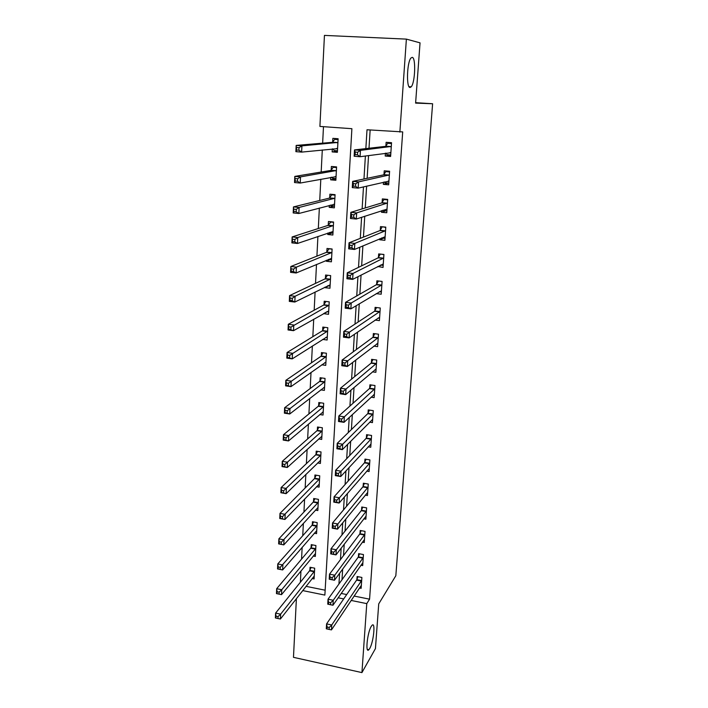 <?xml version="1.0" encoding="UTF-8"?>
<svg xmlns="http://www.w3.org/2000/svg" width="708" height="708" viewBox="0 0 708 708"><rect width="100%" height="100%" fill="white"/><g stroke="black" fill="none" stroke-linecap="round" stroke-linejoin="round"><path stroke-width="1.06" d="M410.047 87.482C406.197 88.031 406.923 62.242 410.941 58.021L412.215 57.348C416.047 57.49 415.136 82.756 411.215 86.81L410.047 87.482M369.673 648.563L368.815 649.749C365.124 653.9 367.381 632.35 371.275 626.35L372.045 625.314C375.718 621.27 373.559 642.28 369.673 648.563M302.688 590.578L324.866 595.092L351.894 128.697L319.91 126.422L324.441 35.4L406.383 39.117L420.039 42.843L415.605 103.103L432.615 103.749L395.825 575.737L378.727 603.88L375.435 648.599L361.93 672.6L293.475 657.334L296.395 598.614M323.476 126.67L322.644 143.166M322.299 149.954L321.175 172.035M320.812 179.221L319.733 200.479M319.352 208.046L318.317 228.507M317.91 236.454L316.919 256.137M316.494 264.438L315.529 283.377M315.095 292.023L314.175 310.219M313.715 319.211L312.83 336.689M312.361 346.008L311.511 362.788M311.016 372.426L310.201 388.524M309.697 398.462L308.918 413.906M308.396 424.145L307.644 438.942M307.113 449.465L306.396 463.634M305.847 474.44L305.157 487.989M304.599 499.069L303.944 512.026M303.369 523.371L302.741 535.735M302.148 547.337L301.555 559.134M300.953 570.975L300.378 582.224M306.024 586.33L325.149 590.198M312.122 578.551L314.095 578.94L314.679 568.179L310.033 567.258L309.874 570.188M313.228 556.028L315.326 556.435L315.918 545.532L311.237 544.638L311.077 547.603M314.325 533.221L316.565 533.637L317.175 522.592L312.458 521.725L312.299 524.725M315.432 510.114L317.83 510.539L318.441 499.352L313.688 498.512L313.529 501.547M316.529 486.697L319.104 487.139L319.724 475.803L314.945 474.988L314.777 478.068M317.626 462.97L320.397 463.43L321.025 451.943L316.211 451.155L316.051 454.279M318.697 438.925L321.715 439.411L322.344 427.765L317.503 427.004L317.334 430.163M319.75 414.561L323.043 415.056L323.689 403.259L318.804 402.525L318.635 405.728M320.777 389.86L324.388 390.382L325.043 378.417L320.122 377.718L319.954 380.966M321.751 364.815L325.751 365.372L326.415 353.239L321.459 352.575L321.29 355.867M322.653 339.424L327.14 340.017L327.804 327.716L322.821 327.078L322.644 330.415M323.538 313.635L328.539 314.308L329.22 301.847L324.193 301.236L324.016 304.626M324.945 287.147L324.919 287.66L329.963 288.245L330.654 275.607L325.591 275.031L325.406 278.465M326.379 260.287L326.326 261.261L331.406 261.818L332.105 249.004L327.007 248.464L326.822 251.942M327.822 233.047L327.751 234.498L332.866 235.021L333.574 222.02L328.441 221.516L328.255 225.047M329.3 205.409L329.193 207.356L334.353 207.842L335.07 194.656L329.893 194.196L329.707 197.771M330.786 177.363L330.663 179.823L335.858 180.274L336.583 166.902L331.371 166.469L331.176 170.106M332.309 148.91L332.149 151.901L337.38 152.309L338.123 138.741L332.866 138.352L332.671 142.034M354.08 596.048L369.576 599.172L402.702 131.909L367.01 129.768L365.85 148.618M370.142 129.989L369.001 148.255M368.549 155.548L367.125 178.328M366.629 186.133L365.266 207.94M364.744 216.241L363.443 237.109M362.894 245.888L361.646 265.836M361.062 275.085L359.868 294.139M359.266 303.829L358.124 322.025M357.496 332.149L356.407 349.495M355.743 360.045L354.708 376.567M354.027 387.533L353.044 403.25M352.327 414.605L351.398 429.552M350.664 441.288L349.77 455.474M349.017 467.581L348.177 481.033M347.389 493.503L346.593 506.238M345.796 519.044L345.044 531.08M344.221 544.231L343.504 555.585M342.663 569.055L341.991 579.755M341.203 593.437L346.699 594.552M359.46 587.994L361.142 588.33L361.876 577.445L357.106 576.507L356.903 579.463M360.912 565.241L362.691 565.586L363.443 554.559L358.629 553.647L358.434 556.638M362.363 542.186L364.266 542.54L365.027 531.372L360.186 530.478L359.983 533.513M363.824 518.822L365.859 519.185L366.629 507.866L361.753 507.008L361.549 510.079M365.284 495.149L367.47 495.52L368.257 484.051L363.346 483.219L363.133 486.334M366.753 471.147L369.107 471.546L369.903 459.917L364.956 459.111L364.744 462.262M368.204 446.828L370.771 447.244L371.567 435.455L366.585 434.677L366.372 437.871M369.656 422.18L372.452 422.605L373.266 410.658L368.24 409.914L368.027 413.153M371.081 397.188L374.151 397.631L374.983 385.524L369.921 384.807L369.7 388.09M372.479 371.842L375.877 372.311L376.718 360.036L371.62 359.345L371.399 362.682M373.824 346.141L377.63 346.646L378.479 334.194L373.346 333.539L373.125 336.919M375.09 320.078L379.408 320.618L380.267 307.998L375.098 307.369L374.868 310.794M376.231 293.643L381.214 294.218L382.081 281.421L376.877 280.828L376.638 284.306M377.833 266.474L383.037 267.456L383.922 254.464L378.674 253.915L378.435 257.438M379.683 238.782L379.621 239.764L384.895 240.304L385.789 227.126L380.497 226.613L380.258 230.189M381.568 210.683L381.462 212.258L386.772 212.754L387.683 199.399L382.355 198.913L382.108 202.541M383.471 182.16L383.329 184.354L388.674 184.815L389.604 171.256L384.232 170.814L383.984 174.495M385.409 153.22L385.214 156.043L390.612 156.468L391.551 142.706L386.134 142.308L385.887 146.043M432.615 103.749L415.631 102.678M406.383 39.117L399.861 132.104M369.576 599.172L366.771 603.623L361.93 672.6M338.159 597.8L343.699 598.924M351.141 600.437L366.771 603.623M365.39 155.981L363.974 178.991M363.487 186.868L362.124 208.895M361.602 217.276L360.301 238.348M359.752 247.216L358.514 267.359M357.938 276.686L356.744 295.926M356.142 305.706L355.009 324.069M354.372 334.291L353.292 351.796M352.637 362.443L351.602 379.116M350.92 390.17L349.938 406.029M349.23 417.481L348.301 432.561M347.575 444.394L346.69 458.704M345.929 470.917L345.097 484.484M344.318 497.051L343.522 509.893M342.725 522.805L341.973 534.938M341.159 548.196L340.451 559.647M339.61 573.223L338.946 584.003M337.442 151.308L332.149 151.901M335.937 178.805L330.663 179.823M334.105 206.028L329.193 207.356M332.061 233.003L327.751 234.498M330.229 259.615L326.326 261.261M328.53 285.864L324.919 287.66M326.919 311.759L323.529 313.688M381.187 265.146L377.806 266.881M383.347 238.18L379.621 239.764M385.692 210.834L381.462 212.258M388.4 183.124L383.329 184.354M390.701 155.238L385.214 156.043M327.025 628.97L329.105 629.412L329.22 627.447L327.14 627.014L327.025 628.97L326.291 628.784L326.583 623.89L331.76 624.978L361.682 580.41M329.22 627.447L331.76 624.978L331.468 629.881L361.337 585.383M327.14 627.014L326.583 623.89L356.602 580.109L358.018 576.693M329.105 629.412L331.468 629.881M275.934 618.093L277.952 618.526L278.04 616.58L276.023 616.155L275.934 618.093L275.385 617.942L275.598 613.101L280.634 614.163L280.412 619.013L314.255 576.029M311.104 567.471L309.538 570.816L275.598 613.101L276.023 616.155M314.52 571.099L280.634 614.163L278.04 616.58M280.412 619.013L277.952 618.526M330.698 602.712L328.601 602.287L328.485 604.278L330.574 604.703L330.698 602.712L333.256 600.269L332.955 605.243L327.742 604.163L328.034 599.198L333.256 600.269L363.239 557.559M362.894 562.603L332.955 605.243L330.574 604.703M328.601 602.287L328.034 599.198L358.124 557.267L359.576 553.824M328.485 604.278L327.742 604.163M332.194 577.622L330.087 577.206L329.972 579.224L332.079 579.64L332.194 577.622L334.769 575.197L334.468 580.241L329.211 579.197L329.512 574.161L334.769 575.197L364.815 534.398M364.47 539.514L334.468 580.241L332.079 579.64M330.087 577.206L329.512 574.161L359.673 534.124L361.169 530.655M329.972 579.224L329.211 579.197M333.716 552.16L331.592 551.753L331.468 553.806L333.592 554.205L333.716 552.16L336.309 549.762L335.999 554.886L330.707 553.868L331.008 548.762L336.309 549.762L366.417 510.946M366.063 516.123L335.999 554.886L333.592 554.205M331.592 551.753L331.008 548.762L361.239 510.68L362.77 507.185M331.468 553.806L330.707 553.868M279.049 594.101L279.138 592.127L277.102 591.711L277.014 593.676L281.519 594.649L276.456 593.605L276.669 588.702L281.74 589.737L281.519 594.649L315.485 553.488M312.343 544.85L310.732 548.222L276.669 588.702L277.102 591.711M315.759 548.496L281.74 589.737L279.138 592.127M276.456 593.605L277.014 593.676M280.156 569.32L280.244 567.329L278.2 566.922L278.111 568.913L282.642 569.94L277.545 568.931L277.757 563.949L282.873 564.957L282.642 569.94L316.733 530.646M313.609 521.938L311.954 525.327L277.757 563.949L278.2 566.922M317.007 525.593L280.244 567.329M277.545 568.931L278.111 568.913M281.28 544.195L281.368 542.169L279.306 541.77L279.218 543.797L283.784 544.886L278.642 543.894L278.864 538.85L284.014 539.823L283.784 544.886L317.998 507.512M314.892 498.724L313.184 502.131L278.864 538.85L279.306 541.77M318.273 502.388L281.368 542.169M278.642 543.894L279.218 543.797M335.265 526.327L333.123 525.929L332.999 528.009L335.141 528.407L335.265 526.327L337.866 523.955L337.557 529.15L332.22 528.168L332.53 522.982L337.866 523.955L368.045 487.175M367.682 492.423L337.557 529.15L335.141 528.407M333.123 525.929L332.53 522.982L362.823 486.918L364.408 483.396M332.999 528.009L332.22 528.168M282.421 518.699L282.51 516.645L280.43 516.265L280.341 518.318L284.935 519.46L279.757 518.504L279.987 513.38L285.174 514.327L284.935 519.46L319.273 484.077M316.193 475.201L314.432 478.635L279.987 513.38L280.43 516.265M319.556 478.882L282.51 516.645M279.757 518.504L280.341 518.318M336.831 500.105L334.672 499.724L334.548 501.839L336.698 502.22L336.831 500.105L339.451 497.768L339.132 503.043L333.76 502.087L334.07 496.83L339.451 497.768L369.682 463.076M369.319 468.395L339.132 503.043L336.698 502.22M334.672 499.724L334.07 496.83L364.434 462.837L366.063 459.288M334.548 501.839L333.76 502.087M338.415 473.493L336.247 473.13L336.114 475.272L338.291 475.634L338.415 473.493L341.052 471.192L340.734 476.537L335.318 475.626L335.627 470.28L341.052 471.192L371.355 438.659M370.983 444.049L340.734 476.537L338.291 475.634M336.247 473.13L335.627 470.28L366.063 438.429L367.744 434.862M336.114 475.272L335.318 475.626M372.142 419.676L372.647 419.756M340.035 446.483L337.84 446.137L337.707 448.306L339.902 448.66L340.035 446.483L342.69 444.217L342.362 449.642L336.902 448.757L337.22 443.341L342.69 444.217L373.045 413.906M372.674 419.375L342.362 449.642L339.902 448.66M337.84 446.137L337.22 443.341L367.726 413.676L369.452 410.091M337.707 448.306L336.902 448.757M373.647 394.799L374.337 394.896M341.672 419.065L339.459 418.729L339.327 420.941L341.539 421.278L341.672 419.065L344.345 416.826L344.008 422.34L338.504 421.49L338.831 415.985L344.345 416.826L374.753 388.816M374.373 394.356L344.008 422.34L341.539 421.278M339.459 418.729L338.831 415.985L369.39 388.603L371.196 384.984M339.327 420.941L338.504 421.49M375.143 369.576L376.063 369.7M343.336 391.232L341.106 390.904L340.973 393.152L343.194 393.471L343.336 391.232L346.026 389.028L345.681 394.621L340.141 393.807L340.468 388.223L346.026 389.028L376.488 363.372M376.107 368.992L345.681 394.621L343.194 393.471M341.106 390.904L340.468 388.223L371.089 363.177L372.957 359.531M340.973 393.152L340.141 393.807M283.572 492.83L283.669 490.741L281.572 490.379L281.483 492.458L286.112 493.662L280.89 492.741L281.12 487.546L286.342 488.458L286.112 493.662L320.574 460.324M317.52 451.368L315.697 454.828L281.12 487.546L281.572 490.379M320.857 455.067L283.669 490.741M280.89 492.741L281.483 492.458M284.749 466.59L284.846 464.466L282.731 464.112L282.642 466.227L287.298 467.492L282.041 466.607L282.271 461.333L287.536 462.218L287.298 467.492L321.883 436.261M318.857 427.216L316.98 430.703L282.271 461.333L282.731 464.112M322.175 430.924L284.846 464.466M282.041 466.607L282.642 466.227M323.193 412.242L322.6 412.153M285.944 439.951L286.041 437.801L283.908 437.464L283.82 439.606L288.501 440.942L283.209 440.084L283.448 434.73L288.749 435.579L288.501 440.942L323.211 411.87M320.228 402.737L318.29 406.242L283.448 434.73L283.908 437.464M323.512 406.463L323.175 406.976L318.29 406.242L323.167 406.985L286.041 437.801M283.209 440.084L283.82 439.606M324.538 387.683L323.724 387.568M287.147 412.923L287.244 410.737L285.103 410.41L285.005 412.587L289.731 413.985L284.395 413.162L284.634 407.737L289.979 408.551L289.731 413.985L324.565 387.143M321.609 377.93L319.627 381.444L284.634 407.737L285.103 410.41M324.866 381.674L287.244 410.737M284.395 413.162L285.005 412.587M325.892 362.788L324.813 362.638M288.377 385.479L288.475 383.267L286.315 382.957L286.218 385.17L290.97 386.63L285.598 385.851L285.837 380.338L291.227 381.116L290.97 386.63L325.928 362.089M323.025 352.788L320.936 356.345L285.837 380.338L286.315 382.957M326.238 356.54L288.475 383.267M285.598 385.851L286.218 385.17M376.612 344L377.806 344.159M345.017 362.965L342.778 362.655L342.645 364.939L344.885 365.248L345.017 362.965L347.725 360.797L347.389 366.478L341.796 365.709L342.123 360.036L347.725 360.797L378.249 337.583M377.86 343.283L347.389 366.478L344.885 365.248M342.778 362.655L342.123 360.036L372.815 337.397L374.753 333.716M342.645 364.939L341.796 365.709M327.273 337.557L325.866 337.371M289.625 357.629L289.722 355.381L287.545 355.089L287.448 357.328L292.236 358.868L286.811 358.115L287.059 352.522L292.493 353.265L292.236 358.868L327.317 336.689M324.459 327.291L322.29 330.884L287.059 352.522L287.545 355.089M327.627 331.061L289.722 355.381M286.811 358.115L287.448 357.328M378.028 318.069L379.568 318.255M346.734 334.264L344.469 333.972L344.336 336.282L346.601 336.574L346.734 334.264L349.46 332.132L349.115 337.902L343.477 337.167L343.814 331.406L349.46 332.132L380.037 311.423M379.638 317.202L349.115 337.902L346.601 336.574M344.469 333.972L343.814 331.406L374.559 311.255L376.576 307.546M344.336 336.282L343.477 337.167M328.671 311.98L326.848 311.75M290.891 329.353L290.988 327.078L288.793 326.795L288.696 329.07L293.519 330.68L288.05 329.963L288.298 324.282L293.776 324.99L293.519 330.68L328.724 310.936M325.919 301.449L323.662 305.06L288.298 324.282L288.793 326.795M329.034 305.228L290.988 327.078M288.05 329.963L288.696 329.07M379.364 291.758L381.364 291.997M348.478 305.113L346.194 304.838L346.053 307.184L348.336 307.467L348.478 305.113L351.221 303.015L350.867 308.874L345.185 308.184L345.531 302.334L351.221 303.015L381.851 284.899M381.444 290.758L350.867 308.874L348.336 307.467M346.194 304.838L345.531 302.334L376.329 284.74L378.435 281.005M346.053 307.184L345.185 308.184M330.078 286.05L327.724 285.775M292.174 300.643L292.271 298.325L290.068 298.059L289.961 300.378L292.174 300.643L294.82 302.05L289.306 301.387L289.563 295.617L295.077 296.28L294.82 302.05L330.149 284.828M327.415 275.244L325.052 278.89L289.563 295.617L290.068 298.059M330.468 279.041L295.077 296.28L292.271 298.325M289.306 301.387L289.961 300.378M380.568 265.075L383.178 265.358M380.479 254.101L383.913 254.606M350.248 275.5L347.947 275.244L347.805 277.633L350.106 277.89L350.248 275.5L353.009 273.447L352.646 279.394L346.92 278.748L347.265 272.81L353.009 273.447L383.683 257.995M383.276 263.942L352.646 279.394L350.106 277.89M347.947 275.244L347.265 272.81L378.125 257.854L380.249 254.216M347.805 277.633L346.92 278.748M329.123 248.685L326.459 252.34L290.846 266.5L296.404 267.128L296.139 272.987L331.592 258.349M332.096 249.136L328.848 248.791M331.521 259.756L328.441 259.42M293.475 271.491L296.139 272.987L290.59 272.359L290.846 266.5L291.245 271.235L293.475 271.491L293.581 269.137L291.351 268.89M331.91 252.491L296.404 267.128L293.581 269.137M290.59 272.359L291.245 271.235M381.541 237.994L385.028 238.348M382.709 226.826L385.772 227.436M352.044 245.428L349.725 245.18L349.584 247.605L351.903 247.844L352.044 245.428L354.823 243.41L354.46 249.455L348.681 248.844L349.035 242.809L354.823 243.41L385.55 230.711M385.134 236.738L354.46 249.455L351.903 247.844M349.725 245.18L349.035 242.809L379.948 230.578L382.072 227.073M349.584 247.605L348.681 248.844M331.025 221.772L327.892 225.427L292.147 236.941L297.749 237.516L297.484 243.472L333.061 231.507M333.556 222.321L330.291 222.002M332.972 233.091L329.441 232.489M294.802 241.879L297.484 243.472L291.882 242.888L292.147 236.941L292.554 241.64L294.802 241.879L294.909 239.49L292.661 239.26M333.388 225.551L297.749 237.516L294.909 239.49M291.882 242.888L292.554 241.64M382.904 210.241L386.895 210.949M385.187 199.169L383.931 199.541L387.648 199.877M353.867 214.86L351.531 214.639L351.38 217.099L353.726 217.329L353.867 214.86L356.673 212.896L356.301 219.037L350.469 218.471L350.832 212.338L356.673 212.896L387.435 203.028M387.019 209.143L356.301 219.037L353.726 217.329M351.531 214.639L350.832 212.338L381.798 202.904L383.931 199.541M351.38 217.099L350.469 218.471M333.22 194.488L331.751 194.842L329.344 198.125L293.466 206.913L299.121 207.444L298.838 213.497L334.548 204.276M335.043 195.134L331.751 194.842M334.45 206.055L331.167 205.754L330.548 205.072M296.148 211.798L298.838 213.497L293.201 212.958L293.466 206.913L293.882 211.586L296.148 211.798L296.254 209.373L293.988 209.161M334.875 198.24L299.121 207.444L296.254 209.373M293.201 212.958L293.882 211.586M335.981 166.849L333.229 167.283L330.813 170.433L294.802 176.407L300.502 176.894L300.227 183.045L336.052 176.655M336.548 167.557L333.229 167.283M335.946 178.637L332.636 178.354L331.671 177.204M297.51 181.248L300.227 183.045L294.537 182.549L294.802 176.407L295.227 181.053L297.51 181.248L297.625 178.788L295.342 178.584M336.389 170.54L300.502 176.894L297.625 178.788M294.537 182.549L295.227 181.053M384.426 181.938L385.055 182.832L388.789 183.16M388.17 171.141L385.807 171.619L389.559 171.929M355.726 183.814L353.363 183.611L353.212 186.107L355.575 186.31L355.726 183.814L358.54 181.885L358.168 188.124L352.283 187.611L352.655 181.381L358.54 181.885L389.356 174.947M388.931 181.151L358.168 188.124L355.575 186.31M353.363 183.611L352.655 181.381L383.665 174.841L385.807 171.619M353.212 186.107L352.283 187.611M385.984 153.14L386.949 154.663L390.719 154.964M391.542 142.883L387.71 143.281L391.497 143.565M357.611 152.255L355.23 152.07L355.08 154.609L357.46 154.795L357.611 152.255L360.452 150.37L360.062 156.716L354.133 156.247L354.504 149.91L360.452 150.37L391.294 146.45M390.869 152.742L360.062 156.716L357.46 154.795M355.23 152.07L354.504 149.91L385.568 146.361L387.71 143.281M355.08 154.609L354.133 156.247M338.105 139.078L334.734 139.334L332.309 142.343L296.165 145.423L301.918 145.866L301.635 152.105L337.583 148.645M338.079 139.591L334.734 139.334M337.459 150.822L334.132 150.565L332.822 148.857M298.9 150.211L301.635 152.105L295.891 151.654L296.165 145.423L296.599 150.025L298.9 150.211L299.015 147.707L296.705 147.529M337.92 142.432L301.918 145.866L299.015 147.707M295.891 151.654L296.599 150.025M361.381 581.056L356.602 580.109M361.602 580.604L356.823 579.666M309.785 570.383L314.432 571.294M309.538 570.816L314.184 571.737M362.939 558.187L358.124 557.267M363.16 557.754L358.354 556.833M364.514 535.018L359.673 534.124M364.735 534.593L359.903 533.708M366.116 511.548L361.239 510.68M366.337 511.132L361.469 510.264M310.989 547.797L315.671 548.691M310.732 548.222L315.423 549.116M312.21 524.911L316.919 525.779M311.954 525.327L316.671 526.194M313.44 501.733L318.184 502.574M313.184 502.131L317.936 502.981M367.735 487.759L362.823 486.918M367.965 487.361L363.054 486.52M314.688 478.245L319.467 479.068M314.432 478.635L319.219 479.458M369.381 463.643L364.434 462.837M369.603 463.262L364.664 462.448M371.045 439.208L366.063 438.429M371.275 438.836L366.293 438.057M372.735 414.437L367.718 413.684L372.744 414.428M372.966 414.083L367.948 413.33M374.452 389.329L369.39 388.603M374.674 388.984L369.62 388.258M376.187 363.868L371.089 363.177M376.408 363.54L371.319 362.85M315.954 454.456L320.768 455.244M315.697 454.828L320.512 455.616M317.237 430.34L322.087 431.101M316.98 430.703L321.83 431.464M318.538 405.896L323.423 406.631M319.857 381.134L324.777 381.833M319.6 381.462L324.521 382.17M321.193 356.027L326.149 356.699M320.936 356.345L325.884 357.018M377.948 338.052L372.815 337.397M378.169 337.743L373.045 337.079M322.547 330.574L327.538 331.22M322.29 330.884L327.273 331.521M379.727 311.883L374.559 311.255M379.957 311.582L374.789 310.954M323.919 304.776L328.946 305.387M323.662 305.06L328.689 305.67M381.541 285.333L376.329 284.74M381.762 285.05L376.559 284.457M325.317 278.616L330.37 279.191M325.052 278.89L330.114 279.465M383.373 258.411L378.125 257.854M383.603 258.146L378.355 257.588M326.724 252.083L331.822 252.632M326.459 252.34L331.565 252.889M385.232 231.1L379.948 230.578M385.462 230.852L380.178 230.33M328.158 225.188L333.291 225.693M327.892 225.427L333.034 225.932M387.126 203.391L381.798 202.904M387.356 203.161L382.028 202.683M329.609 197.904L334.787 198.373M329.344 198.125L334.521 198.594M334.026 204.143L334.468 204.187M331.087 170.23L336.291 170.663M330.813 170.433L336.034 170.867M335.388 176.513L335.973 176.558M388.86 181.053L388.365 181.009M389.037 175.283L383.665 174.841M389.267 175.08L383.904 174.628M390.798 152.636L390.037 152.583M390.984 146.768L385.568 146.361M391.214 146.574L385.807 146.167M332.574 142.158L337.831 142.556M332.309 142.343L337.566 142.742M336.61 148.468L337.504 148.538M368.815 649.749L367.355 649.431M411.215 86.81L409.038 86.677M374.47 389.303L369.417 388.577M376.222 363.832L371.134 363.133M319.627 381.444L324.547 382.152M320.981 356.31L325.937 356.982M378.001 338.008L372.868 337.344M322.352 330.831L327.344 331.477M379.798 311.812L374.629 311.184M323.742 304.998L328.769 305.608M381.63 285.262L376.417 284.66M325.158 278.819L330.211 279.394M383.479 258.323L378.231 257.765M326.583 252.26L331.68 252.809M385.356 231.003L380.072 230.481M328.034 225.339L333.167 225.843M387.258 203.293L381.931 202.807M329.503 198.028L334.68 198.506M330.999 170.336L336.212 170.77M389.196 175.186L383.825 174.734M391.152 146.662L385.745 146.255M332.503 142.237L337.76 142.635"/></g></svg>
